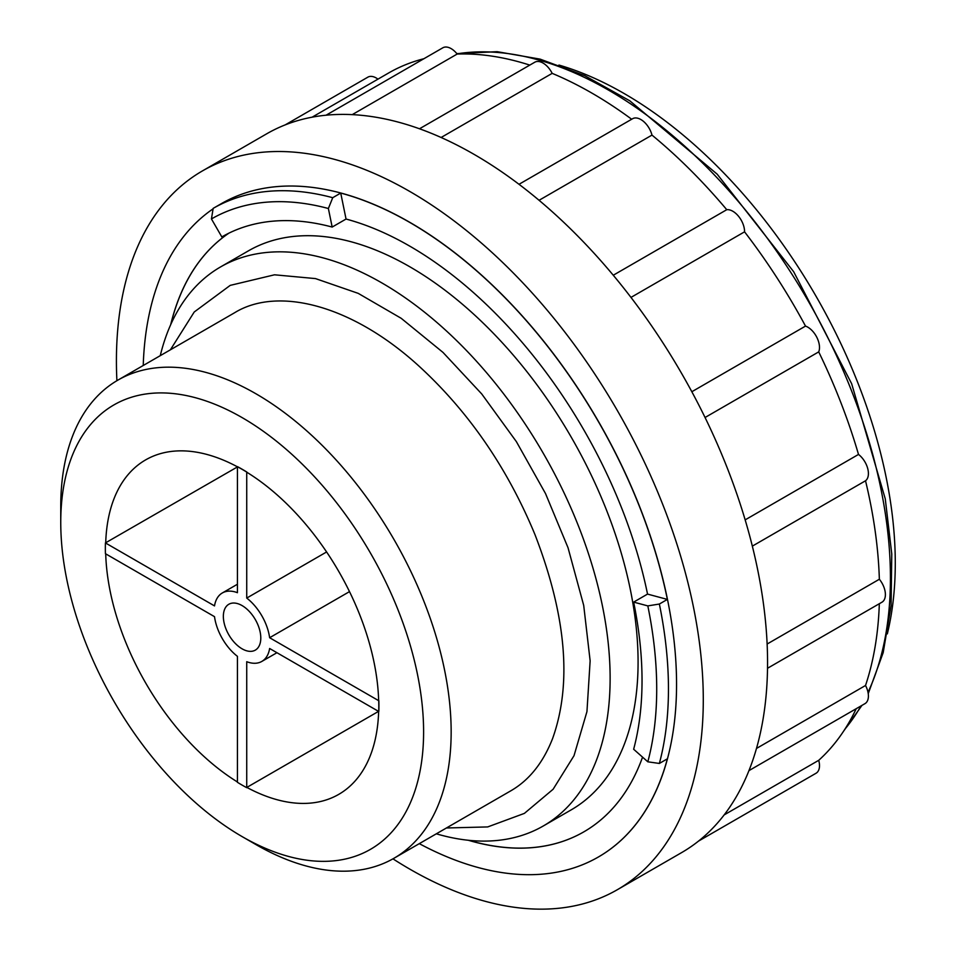 <?xml version="1.0" encoding="UTF-8"?>
<svg xmlns="http://www.w3.org/2000/svg" width="956" height="956" viewBox="0 0 956 956"><rect width="100%" height="100%" fill="white"/><g stroke="black" fill="none" stroke-linecap="round" stroke-linejoin="round"><path stroke-width="1.43" d="M419.29 843.646A377.166 217.753 -120 0 0 598.348 857.018A377.166 217.753 -120 0 0 667.372 758.825L659.365 763.45A377.166 217.753 -120 0 0 659.365 604.037L667.372 599.412A377.166 217.753 -120 0 0 340.73 193.064L332.724 197.701A377.166 217.753 -120 0 0 213.164 208.372L221.266 203.7A377.166 217.753 -120 0 1 598.444 421.453A377.166 217.753 -120 0 1 598.432 856.97A377.166 217.753 -120 0 1 598.384 856.994M213.092 208.838A377.166 217.753 -120 0 0 143.233 365.503M221.183 203.748L213.164 208.372L211.443 218.948L221.828 236.921A348.115 200.987 -120 0 0 221.816 236.921M392.952 858.847A414.976 239.586 -120 0 0 409.849 869.159A414.976 239.586 -120 0 0 617.337 889.713A414.976 239.586 -120 0 0 617.349 410.542A414.976 239.586 -120 0 0 202.361 170.957A414.976 239.586 -120 0 0 116.907 380.703M617.337 889.713L681.616 852.609A414.976 239.586 -120 0 0 698.908 840.79A414.976 239.586 -120 0 0 749.863 768.301A414.976 239.586 -120 0 0 767.56 662.639A414.976 239.586 -120 0 0 749.863 536.531A414.976 239.586 -120 0 0 698.908 405.201A414.976 239.586 -120 0 0 620.85 284.494A414.976 239.586 -120 0 0 525.083 188.965A414.976 239.586 -120 0 0 423.173 130.124A414.976 239.586 -120 0 0 327.418 115.079A414.976 239.586 -120 0 0 266.64 133.84L202.361 170.957M767.525 668.268L881.958 602.196A16.599 9.584 -120 0 0 879.353 579.252A406.682 234.794 -120 0 0 865.527 480.772A16.599 9.584 -120 0 0 867.701 468.5A16.599 9.584 -120 0 0 858.5 454.435A406.682 234.794 -120 0 0 818.718 351.88A16.599 9.584 -120 0 0 816.747 337.169A16.599 9.584 -120 0 0 805.514 326.092A406.682 234.794 -120 0 0 744.557 231.83A16.599 9.584 -120 0 0 738.689 216.462A16.599 9.584 -120 0 0 726.763 209.699A406.682 234.794 -120 0 0 651.98 135.095A16.599 9.584 -120 0 0 632.585 118.723L519.012 184.293M748.954 770.62L864.977 703.64A16.599 9.584 -120 0 0 865.527 685.488A406.682 234.794 -120 0 0 879.329 603.726M698.573 841.065L816.054 773.237A16.599 9.584 -120 0 0 818.718 760.319A406.682 234.794 -120 0 0 856.229 708.683M377.967 79.157A16.599 9.584 -120 0 0 367.881 77.149L285.127 124.925M423.914 58.722A406.682 234.794 -120 0 0 388.626 72.991L312.086 117.194M529.803 65.104A406.682 234.794 -120 0 0 457.171 54.05A16.599 9.584 -120 0 0 442.819 47.8L326.068 115.21M631.677 119.249A406.682 234.794 -120 0 0 552.174 73.361A16.599 9.584 -120 0 0 534.751 62.236L419.505 128.773M887.323 633.876A383.487 221.41 -120 0 0 558.925 65.056M105.71 553.847A193.112 111.493 -120 0 0 237.423 781.972M237.423 466.934L105.423 542.924A193.375 111.649 -120 0 0 105.423 553.679L214.514 616.668A39.519 22.813 -120 0 0 237.423 656.33L237.423 782.307A193.375 111.649 -120 0 0 246.732 787.684L246.732 661.707A39.519 22.813 -120 0 0 261.836 661.421A39.519 22.813 -120 0 0 269.628 648.491L378.731 711.479A193.375 111.649 -120 0 0 378.731 700.712L269.628 637.724A39.519 22.813 -120 0 0 246.732 598.074L246.732 472.085A193.375 111.649 -120 0 0 237.423 466.707L237.423 592.696A39.519 22.813 -120 0 0 222.318 592.971A39.519 22.813 -120 0 0 214.514 605.913L105.423 542.924M237.423 466.815A193.112 111.493 -120 0 0 145.623 459.896A193.112 111.493 -120 0 0 105.71 542.972M378.731 700.712L378.648 700.545A193.112 111.493 -120 0 0 246.839 472.252L246.839 472.037A193.375 111.649 60 0 0 237.518 466.648L237.423 466.707M378.552 711.372L246.839 787.409A193.112 111.493 -120 0 0 338.735 794.376A193.112 111.493 -120 0 0 378.648 711.419M378.839 700.652A193.375 111.649 60 0 1 378.839 711.419L378.731 711.479M255.957 844.59L242.179 836.631A256.578 148.132 -120 0 0 423.604 731.89A256.578 148.132 -120 0 0 242.179 417.641A256.578 148.132 -120 0 0 60.754 522.394A256.578 148.132 -120 0 0 242.179 836.631L255.957 844.59A276.057 159.377 -120 0 0 393.98 858.261A276.057 159.377 -120 0 0 393.98 539.495A276.057 159.377 -120 0 0 117.923 380.106A276.057 159.377 -120 0 0 60.754 506.489L60.754 522.394M436.318 833.811A322.758 186.348 -120 0 0 543.283 825.984A322.758 186.348 -120 0 0 543.283 453.299A322.758 186.348 -120 0 0 220.525 266.951A322.758 186.348 -120 0 0 160.261 355.668M543.283 825.984L571.234 809.852A322.758 186.348 -120 0 0 571.234 437.155A322.758 186.348 -120 0 0 248.476 250.819L220.525 266.951M468.727 840.312A348.115 200.987 -120 0 0 583.865 831.84M228.95 233.133A348.115 200.987 -120 0 0 170.837 324.359M228.902 233.156A348.115 200.987 -120 0 0 170.67 324.753M659.365 763.45L647.821 761.812L633.649 749.241A348.115 200.987 -120 0 0 633.649 602.113L647.535 594.094A348.115 200.987 -120 0 0 346.048 219.044L332.174 227.062A348.115 200.987 -120 0 0 221.828 236.921M468.297 840.264A348.115 200.987 -120 0 0 583.817 831.863A348.115 200.987 -120 0 0 642.563 757.14M332.724 197.701L328.374 208.504L332.174 227.062M328.374 208.504A368.873 212.973 -120 0 0 211.443 218.948M647.821 761.812A368.873 212.973 -120 0 0 647.821 605.901L659.365 604.037M633.649 602.113L647.821 605.901M340.73 193.064L346.048 219.044M647.535 594.094L667.372 599.412M352.238 114.636L457.171 54.05M441.11 137.485L552.174 73.361M539.065 200.294L651.98 135.095M613.262 275.232L726.763 209.699M630.972 297.412L744.557 231.83M691.833 391.733L805.514 326.092M705.062 417.497L818.718 351.88M745.166 519.873L858.5 454.435M752.336 546.127L865.527 480.772M767.13 644.033L879.353 579.252M724.17 814.906L818.718 760.319M756.495 748.44L865.527 685.488M242.071 648.813A26.481 15.284 -120 0 0 255.312 650.128A26.481 15.284 -120 0 0 255.312 619.56A26.481 15.284 -120 0 0 228.831 604.264A26.481 15.284 -120 0 0 224.78 625.487A26.481 15.284 -120 0 0 242.071 648.813M246.732 598.074L326.605 551.959M269.628 637.724L349.502 591.621M844.996 729.058A398.377 230.002 -120 0 0 860.974 705.958M868.024 692.347A398.377 230.002 -120 0 0 790.588 272.09A398.377 230.002 -120 0 0 457.004 53.847M843.945 730.683L861.965 705.385M868.239 693.626L883.201 652.601L891.088 605.674L891.769 554.002L885.268 498.877L851.653 383.726L793.671 271.731L717.155 174.147L629.789 100.81L584.69 75.655L540.128 59.129L497.144 51.684L456.813 53.608M393.98 858.261L510.624 790.923C529.05 780.347 543.032 762.924 552.568 738.63C572.166 683.863 566.311 615.879 535.001 534.667C507.397 467.998 468.822 411.905 419.254 366.363C352.059 304.833 277.766 286.107 234.567 312.767L117.923 380.106M170.371 349.836L194.235 311.991L230.217 285.378L274.515 274.802L315.492 278.59L358.213 293.361L401.209 318.312L442.975 352.394L481.764 393.992L516.395 441.672L545.529 493.583L568.019 547.704L583.71 605.423L590.139 660.823L586.948 711.611L574.018 755.682L553.13 789.238L524.39 813.389L487.703 826.928L446.428 827.98M276.941 652.709L261.836 661.421M237.423 584.247L222.318 592.971"/></g></svg>

